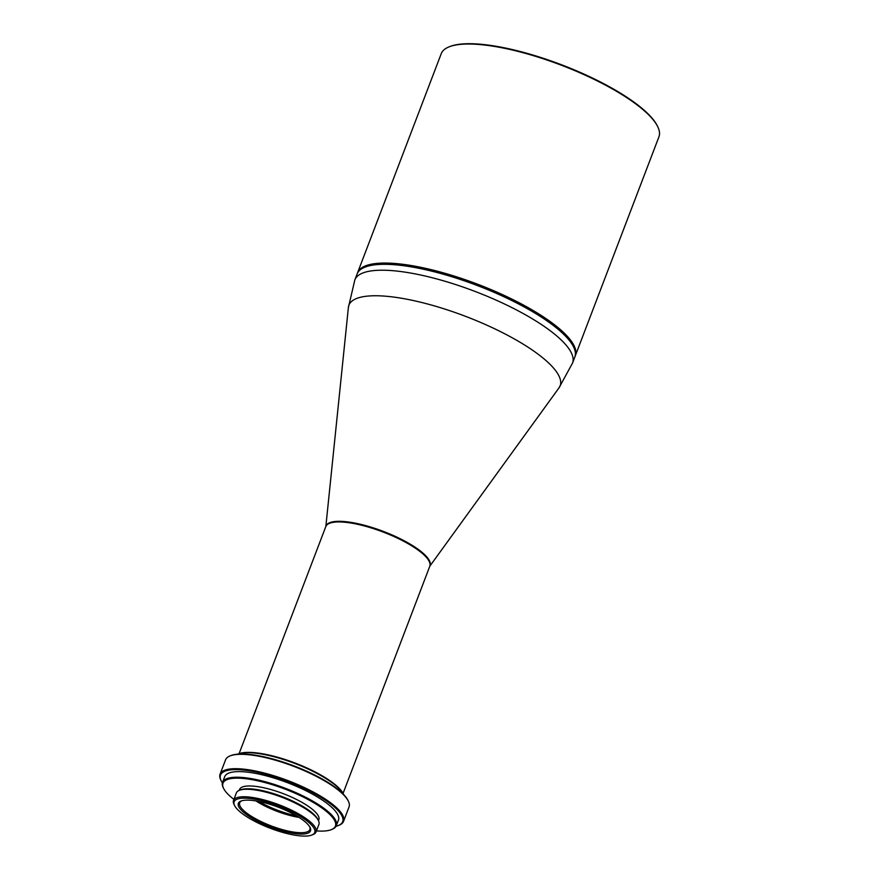 <?xml version="1.0" encoding="UTF-8"?>
<svg xmlns="http://www.w3.org/2000/svg" width="879" height="879" viewBox="0 0 879 879"><rect width="100%" height="100%" fill="white"/><g stroke="black" fill="none" stroke-linecap="round" stroke-linejoin="round"><path stroke-width="1.32" d="M336.053 826.26A65.387 18.03 20.9 0 0 338.261 825.557A65.387 18.03 20.9 0 0 326.834 801.198A65.387 18.03 20.9 0 0 262.843 773.575A65.387 18.03 -159.1 0 0 221.211 780.871A65.387 18.03 -159.1 0 0 222.398 782.859M336.294 825.722A60.871 16.778 20.9 0 0 261.986 780.904A60.871 16.778 -159.1 0 0 222.574 782.288L224.716 776.673A60.871 16.778 -159.1 0 1 264.139 775.289A60.871 16.778 20.9 0 1 338.448 820.096L336.294 825.722A60.871 16.778 20.9 0 1 332.196 829.304L331.35 829.644A60.168 16.591 20.9 0 1 316.44 830.908M348.315 801.099L347.908 800.286A65.387 18.03 20.9 0 0 268.798 757.951A65.387 18.03 -159.1 0 0 230.869 755.588L230.023 755.929A66.09 18.217 -159.1 0 1 268.37 758.313A66.09 18.217 20.9 0 1 348.315 801.099A66.09 18.217 20.9 0 1 349.04 806.966L343.557 821.338A66.09 18.217 20.9 0 0 262.876 772.685A66.09 18.217 -159.1 0 0 220.08 774.19A66.09 18.217 -159.1 0 0 220.816 780.058L221.211 780.871M343.557 821.338A66.09 18.217 20.9 0 1 339.096 825.227L338.261 825.557M230.023 755.929A66.09 18.217 -159.1 0 0 225.573 759.819L220.08 774.19M343.678 794.55A59.124 16.305 20.9 0 0 272.149 756.27A59.124 16.305 -159.1 0 0 237.846 754.138A59.124 16.305 -159.1 0 0 237.802 754.149L238.681 753.797A58.432 16.108 -159.1 0 1 272.589 755.907A58.432 16.108 20.9 0 1 343.271 793.737L343.678 794.55A59.124 16.305 20.9 0 1 343.7 794.594M329.559 523.291L330.405 522.95A54.959 15.152 -159.1 0 1 362.28 524.939A54.959 15.152 20.9 0 1 428.765 560.516L429.172 561.329A55.652 15.339 20.9 0 0 361.851 525.301A55.652 15.339 -159.1 0 0 329.559 523.291A55.652 15.339 -159.1 0 0 325.812 526.565L239.099 753.644M429.172 561.329A55.652 15.339 20.9 0 1 429.787 566.274L343.074 793.352M429.897 565.955A55.652 15.339 20.9 0 0 362.082 524.675A55.652 15.339 -159.1 0 0 325.944 526.257M364.961 267.15L365.796 266.809A115.819 31.93 -159.1 0 1 432.995 270.996A115.819 31.93 20.9 0 1 573.108 345.974L573.515 346.787A116.522 32.116 20.9 0 0 432.556 271.358A116.522 32.116 -159.1 0 0 364.961 267.15A116.522 32.116 -159.1 0 0 357.094 274.006L354.841 279.907L348.392 307.496A113.028 31.161 -159.1 0 1 348.392 307.43A113.028 31.161 -159.1 0 1 422.129 302.596A113.028 31.161 20.9 0 1 559.011 387.859A113.028 31.161 20.9 0 1 558.967 387.914L572.548 363.049A116.522 32.116 20.9 0 0 430.303 277.259A116.522 32.116 -159.1 0 0 354.841 279.907M573.515 346.787A116.522 32.116 20.9 0 1 574.8 357.138L572.548 363.049M657.635 126.499L657.228 125.697A115.819 31.93 20.9 0 0 517.105 50.707A115.819 31.93 -159.1 0 0 449.916 46.532L449.07 46.862A116.522 32.116 -159.1 0 1 516.676 51.07A116.522 32.116 20.9 0 1 657.635 126.499A116.522 32.116 20.9 0 1 658.92 136.86L575.273 355.885A116.522 32.116 20.9 0 0 433.028 270.106A116.522 32.116 -159.1 0 0 357.577 272.754A116.522 32.116 -159.1 0 0 357.357 273.391M575.273 355.885A116.522 32.116 20.9 0 1 575.009 356.511M449.07 46.862A116.522 32.116 -159.1 0 0 441.214 53.729L357.577 272.754M222.574 782.288A60.871 16.778 -159.1 0 0 223.244 787.705L223.651 788.507A60.168 16.591 -159.1 0 0 233.913 799.396M331.35 829.644A60.168 16.591 20.9 0 0 320.835 807.219A60.168 16.591 20.9 0 0 261.953 781.794A60.168 16.591 -159.1 0 0 223.651 788.507M318.495 820.667L318.835 819.766A42.434 11.702 20.9 0 0 267.029 788.529A42.434 11.702 -159.1 0 0 239.549 789.496L239.209 790.397M239.363 790.331A44.17 12.174 -159.1 0 1 264.986 791.924A44.17 12.174 20.9 0 1 318.418 820.525L317.813 819.305A43.126 11.888 20.9 0 0 265.645 791.386A43.126 11.888 -159.1 0 0 240.615 789.825L239.363 790.331A44.17 12.174 -159.1 0 0 236.374 792.935L233.517 800.428A44.17 12.174 -159.1 0 0 234.001 804.351L234.605 805.571A43.126 11.888 -159.1 0 0 286.785 833.49A43.126 11.888 20.9 0 0 311.803 835.05L313.067 834.545A44.17 12.174 20.9 0 0 316.044 831.952A44.17 12.174 20.9 0 0 262.118 799.429A44.17 12.174 -159.1 0 0 233.517 800.428M318.418 820.525A44.17 12.174 20.9 0 1 318.912 824.447L316.044 831.952M311.803 835.05A43.126 11.888 20.9 0 0 304.277 818.986A43.126 11.888 20.9 0 0 262.063 800.758A43.126 11.888 -159.1 0 0 234.605 805.571M263.359 802.472A38.61 10.647 -159.1 0 0 240.956 801.077A38.61 10.647 -159.1 0 0 247.702 815.459A38.61 10.647 -159.1 0 0 285.488 831.776A38.61 10.647 20.9 0 0 310.067 827.469A38.61 10.647 20.9 0 0 263.359 802.472M241.626 800.846A37.566 10.35 -159.1 0 0 239.692 802.791A37.566 10.35 -159.1 0 0 285.543 830.446A37.566 10.35 20.9 0 0 309.869 829.589A37.566 10.35 20.9 0 0 309.727 826.842M299.003 817.371A37.566 10.35 20.9 0 1 291.158 815.767A37.566 10.35 -159.1 0 1 255.943 800.923M258.865 801.461A39.302 10.834 -159.1 0 0 292.246 814.866A39.302 10.834 20.9 0 0 296.465 815.822M325.845 526.477L348.392 307.43M429.82 566.175L559.011 387.859"/></g></svg>
